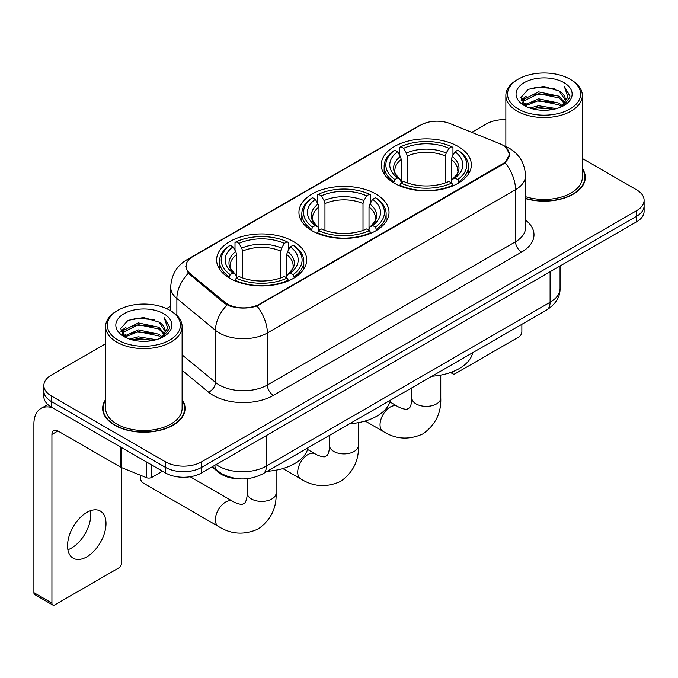 <?xml version="1.0" encoding="UTF-8"?>
<svg xmlns="http://www.w3.org/2000/svg" width="678" height="678" viewBox="0 0 678 678"><rect width="100%" height="100%" fill="white"/><g stroke="black" fill="none" stroke-linecap="round" stroke-linejoin="round"><path stroke-width="1.02" d="M375.832 194.01A45.045 26.001 0 0 0 326.745 188.374A45.045 26.001 0 0 0 298.939 212.4A45.045 26.001 0 0 0 312.134 230.791A45.045 26.001 0 0 0 361.213 236.427A45.045 26.001 0 0 0 389.019 212.4A45.045 26.001 0 0 0 375.832 194.01M293.498 241.546A45.045 26.001 0 0 0 244.419 235.902A45.045 26.001 0 0 0 216.613 259.928A45.045 26.001 0 0 0 229.8 278.319A45.045 26.001 0 0 0 278.887 283.955A45.045 26.001 0 0 0 306.693 259.928A45.045 26.001 0 0 0 293.498 241.546M458.159 146.482A45.045 26.001 0 0 0 409.071 140.846A45.045 26.001 0 0 0 381.265 164.864A45.045 26.001 0 0 0 394.46 183.255A45.045 26.001 0 0 0 443.548 188.891A45.045 26.001 0 0 0 471.346 164.864A45.045 26.001 0 0 0 458.159 146.482M502.627 145.092A22.942 13.246 0 0 0 499.559 143.609L450.082 123.608A22.942 13.246 0 0 0 420.691 125.091L192.755 256.691A22.942 13.246 0 0 0 186.035 266.056A22.942 13.246 0 0 0 190.179 273.658L224.825 302.227A22.942 13.246 0 0 0 259.852 303.99L502.627 163.83A22.942 13.246 0 0 0 509.348 154.457A22.942 13.246 0 0 0 502.627 145.092M238.902 478.812A25.493 14.721 180 0 1 218.841 472.549L212.019 466.913M105.624 399.545A41.214 23.798 0 0 0 102.649 408.427A41.214 23.798 0 0 0 114.726 425.25A41.214 23.798 0 0 0 159.644 430.411A41.214 23.798 0 0 0 185.086 408.427A41.214 23.798 0 0 0 182.111 399.545M103.081 410.563A41.214 23.798 0 0 0 102.937 411.199M506.059 147.626L509.644 154.321L505.152 162.72L502.923 164.339L256.97 306.007C247.868 308.753 238.775 308.753 229.681 306.007L224.528 303.405L188.34 273.268L185.73 266.657L186.908 262.437M105.624 343.763L51.325 375.12A25.493 14.721 0 0 0 43.858 385.528L43.858 396.63A25.493 14.721 0 0 0 51.325 407.037L165.5 472.956L165.5 467.405A25.493 14.721 0 0 0 201.561 467.405L636.634 216.214A25.493 14.721 0 0 0 644.1 205.807A25.493 14.721 0 0 1 636.634 216.214L201.561 467.405A25.493 14.721 0 0 1 165.5 467.405L51.325 401.486L165.5 467.405L165.5 461.854A25.493 14.721 0 0 0 201.561 461.854L636.634 210.663A25.493 14.721 0 0 0 644.1 200.256A25.493 14.721 0 0 0 636.634 189.848L582.334 158.499M43.858 391.079A25.493 14.721 0 0 0 51.325 401.486A25.493 14.721 0 0 1 43.858 391.079M525.501 198.595A41.214 23.798 0 0 0 585.309 177.356A41.214 23.798 0 0 0 582.334 168.483M505.847 119.642A25.493 14.721 0 0 0 486.397 123.93L471.769 132.371M170.72 306.185L166.534 308.6M43.858 385.528A25.493 14.721 0 0 0 51.325 395.935L165.5 461.854M184.806 411.199A41.214 23.798 0 0 0 184.662 410.563M585.029 180.136A41.214 23.798 0 0 0 584.885 179.501M165.5 472.956A25.493 14.721 0 0 0 201.561 472.956L636.634 221.765A25.493 14.721 0 0 0 644.1 211.358L644.1 200.256M452.082 371.959L452.15 371.993A4.246 2.449 120 0 0 453.031 373.942A4.246 2.449 120 0 0 455.15 373.731L518.848 336.958A4.246 2.449 120 0 0 521.857 331.754L521.857 324.313M518.246 109.014A36.544 21.094 0 0 0 569.927 109.014A36.544 21.094 0 0 0 569.927 79.173L571.13 79.868A38.239 22.077 0 0 1 582.334 95.479A38.239 22.077 0 0 1 558.723 115.879A38.239 22.077 0 0 1 517.051 111.09A38.239 22.077 0 0 1 505.847 95.479A38.239 22.077 0 0 1 517.051 79.868L518.246 79.173A36.544 21.094 0 0 0 518.246 109.014M525.501 196.654A38.239 22.077 0 0 0 582.334 177.356L582.334 95.479M525.501 198.323A40.79 23.552 0 0 0 584.885 177.356A40.79 23.552 0 0 0 582.334 169.161M529.772 108.014L538.595 105.751L556.469 108.616M532.298 108.785L538.595 107.488L553.858 109.268L537.4 107.963L532.476 108.827M524.297 105.158L538.595 98.819L559.113 103.149L562.418 105.887M525.153 105.904L538.595 100.547L559.113 104.878L561.503 106.709M523.094 103.997L522.84 102.293L523.569 99.395L538.595 91.877L559.113 96.208L564.732 102.581M522.908 103.158L523.569 101.132L538.595 93.615L559.113 97.946L564.325 103.412M561.282 106.887A21.247 12.263 0 0 0 565.333 99.674A21.247 12.263 0 0 0 559.113 91.005L565.325 100.098M563.918 82.64A28.044 16.196 0 0 0 524.323 82.606A28.044 16.196 0 0 0 524.136 105.471A28.044 16.196 0 0 0 524.255 105.539A28.044 16.196 0 0 0 564.045 105.471A28.044 16.196 0 0 0 563.918 82.64M559.113 91.005L543.849 86.445L528.162 89.335L520.89 97.547L525.713 106.31M563.02 106.039L569.8 97.437L569.935 95.895L564.418 86.682L567.893 97.005L561.503 106.785M571.13 79.868L569.927 79.173A36.544 21.094 0 0 0 518.246 79.173M564.418 86.682L569.927 96.251M527.798 89.513L537.4 87.14L554.612 88.682M521.162 100.675L524.297 98.217M531.205 95.284L537.4 94.081L554.002 95.445M531.205 102.225L537.4 101.022L554.002 102.386M520.984 99.997L526.128 96.335M523.721 104.658L526.128 103.276M393.647 182.772L394.859 179.56A40.451 23.357 0 0 1 394.859 150.177L397.639 151.787A36.544 21.094 0 0 0 397.639 177.95L400.384 179.509L401.274 182.789M401.274 181.45L401.274 159.483L400.384 156.516L397.639 151.787M399.656 155.262L399.656 147.397L400.868 146.711A40.451 23.357 0 0 1 451.751 146.711L448.963 148.312A36.544 21.094 0 0 0 403.647 148.312L406.393 153.05L407.283 156.016L407.283 182.882M445.336 182.882L445.336 156.016L446.217 153.05L448.963 148.312M431.928 376.231A46.74 26.984 0 0 0 472.71 352.687M399.656 185.111A42.155 24.34 0 0 0 452.955 185.111L451.751 183.026A40.451 23.357 0 0 1 400.868 183.026L399.656 185.831M452.955 185.831L452.955 185.111M394.859 150.177L393.647 150.872A42.155 24.34 0 0 0 384.155 166.254A42.155 24.34 0 0 0 393.647 181.645M451.751 146.711L452.955 147.397L452.955 155.262M400.868 183.026L403.647 181.416A36.544 21.094 0 0 0 448.963 181.416L451.751 183.026M397.639 177.95L394.859 179.56M403.647 148.312L400.868 146.711M400.384 156.516A32.688 18.874 0 0 0 400.384 179.509L400.537 179.611C395.893 175.119 394.003 172.076 394.867 170.466A31.442 18.153 0 0 1 401.274 159.483M458.964 181.645A42.155 24.34 0 0 0 468.456 166.254A42.155 24.34 0 0 0 458.964 150.872L457.76 150.177A40.451 23.357 0 0 1 457.76 179.56L458.964 182.772M457.76 179.56L454.98 177.95A36.544 21.094 0 0 0 454.98 151.787L457.76 150.177M454.98 151.787L452.226 156.516L451.345 159.483L451.345 181.45L452.226 179.509L454.98 177.95M451.345 159.483A31.442 18.153 0 0 1 457.752 170.466C458.608 172.085 456.718 175.136 452.073 179.611L452.226 179.509A32.688 18.874 0 0 0 452.226 156.516M451.345 182.789L451.345 181.45M311.321 230.308L312.533 227.088A40.451 23.357 0 0 1 312.533 197.713L315.312 199.315A36.544 21.094 0 0 0 315.312 225.486L318.058 227.045L318.948 230.325M318.948 228.986L318.948 207.019L318.058 204.053L315.312 199.315M317.329 202.798L317.329 194.933L318.541 194.239A40.451 23.357 0 0 1 369.425 194.239L366.637 195.849A36.544 21.094 0 0 0 321.321 195.849L324.067 200.578L324.957 203.544L324.957 230.41M363.01 230.41L363.01 203.544L363.891 200.578L366.637 195.849M349.594 423.767A46.74 26.984 0 0 0 390.384 400.223M317.329 232.639A42.155 24.34 0 0 0 370.629 232.639L369.425 230.554A40.451 23.357 0 0 1 318.541 230.554L317.329 233.368M370.629 233.368L370.629 232.639M312.533 197.713L311.321 198.4A42.155 24.34 0 0 0 301.829 213.79A42.155 24.34 0 0 0 311.321 229.172M369.425 194.239L370.629 194.933L370.629 202.798M318.541 230.554L321.321 228.952A36.544 21.094 0 0 0 366.637 228.952L369.425 230.554M315.312 225.486L312.533 227.088M321.321 195.849L318.541 194.239M318.058 204.053A32.688 18.874 0 0 0 318.058 227.045L318.211 227.147C313.567 222.655 311.677 219.604 312.533 218.002A31.442 18.153 0 0 1 318.948 207.019M376.637 229.172A42.155 24.34 0 0 0 386.129 213.79A42.155 24.34 0 0 0 376.637 198.4L375.434 197.713A40.451 23.357 0 0 1 375.434 227.088L376.637 230.308M375.434 227.088L372.646 225.486A36.544 21.094 0 0 0 372.646 199.315L375.434 197.713M372.646 199.315L369.9 204.053L369.018 207.019L369.018 228.986L369.9 227.045L372.646 225.486M369.018 207.019A31.442 18.153 0 0 1 375.426 218.002C376.282 219.613 374.392 222.664 369.747 227.147L369.9 227.045A32.688 18.874 0 0 0 369.9 204.053M369.018 230.325L369.018 228.986M140.321 475.202A14.45 8.339 120 0 0 140.261 476.431A14.45 8.339 120 0 0 143.253 483.041L218.375 526.408A14.45 8.339 -60 0 1 216.155 514.831A14.45 8.339 -60 0 1 225.596 502.101A14.45 8.339 -60 0 1 232.817 501.381C233.622 502.101 239.165 504.61 242.351 504.339L244.995 502.813C246.826 500.186 247.428 494.135 247.207 493.084A14.45 8.339 180 0 0 251.436 498.974A14.45 8.339 180 0 0 271.87 498.974A14.45 8.339 180 0 0 276.099 493.084C276.717 508.034 270.785 519.984 258.318 528.933C244.334 535.264 231.02 534.417 218.375 526.408M228.994 277.836L230.198 274.615A40.451 23.357 0 0 1 230.198 245.241L232.986 246.851A36.544 21.094 0 0 0 232.986 273.014L235.732 274.573L236.614 277.853M236.614 276.514L236.614 254.547L235.732 251.58L232.986 246.851M235.003 250.326L235.003 242.461L236.215 241.775A40.451 23.357 0 0 1 287.091 241.775L284.311 243.377A36.544 21.094 0 0 0 238.995 243.377L241.741 248.114L242.631 251.08L242.631 277.946M280.675 277.946L280.675 251.08L281.565 248.114L284.311 243.377M267.268 471.295A46.74 26.984 0 0 0 308.058 447.751M235.003 280.175A42.155 24.34 0 0 0 288.303 280.175L287.091 278.09A40.451 23.357 0 0 1 236.215 278.09L235.003 280.895M288.303 280.895L288.303 280.175M230.198 245.241L228.994 245.936A42.155 24.34 0 0 0 219.502 261.318A42.155 24.34 0 0 0 228.994 276.7M287.091 241.775L288.303 242.461L288.303 250.326M236.215 278.09L238.995 276.48A36.544 21.094 0 0 0 284.311 276.48L287.091 278.09M232.986 273.014L230.198 274.615M238.995 243.377L236.215 241.775M235.732 251.58A32.688 18.874 0 0 0 235.732 274.573L235.885 274.675C231.24 270.183 229.35 267.14 230.206 265.53A31.442 18.153 0 0 1 236.614 254.547M294.311 276.7A42.155 24.34 0 0 0 303.803 261.318A42.155 24.34 0 0 0 294.311 245.936L293.099 245.241A40.451 23.357 0 0 1 293.099 274.615L294.311 277.836M293.099 274.615L290.32 273.014A36.544 21.094 0 0 0 290.32 246.851L293.099 245.241M290.32 246.851L287.574 251.58L286.684 254.547L286.684 276.514L287.574 274.573L290.32 273.014M286.684 254.547A31.442 18.153 0 0 1 293.099 265.53C293.955 267.149 292.057 270.191 287.421 274.675L287.574 274.573A32.688 18.874 0 0 0 287.574 251.58M286.684 277.853L286.684 276.514M90.411 510.746A27.196 15.704 -60 0 1 71.529 548.044A27.196 15.704 -60 0 1 67.902 549.739M86.784 556.85A27.196 15.704 120 0 0 104.548 532.883A27.196 15.704 120 0 0 100.378 511.093A27.196 15.704 120 0 0 86.784 512.441A27.196 15.704 120 0 0 69.012 536.4A27.196 15.704 120 0 0 73.182 558.197A27.196 15.704 120 0 0 86.784 556.85M151.83 465.066L151.83 477.38L162.5 471.218M52.596 407.766A33.993 19.628 -120 0 0 40.943 408.478A33.993 19.628 -120 0 0 33.9 424.038L33.9 592.657L51.926 603.064L51.926 434.445A8.5 4.907 60 0 1 53.689 430.555A8.5 4.907 60 0 1 57.935 430.979L120.769 467.252L120.769 447.133M51.926 603.064A4.246 2.449 120 0 0 52.808 605.005L34.781 594.598A4.246 2.449 -60 0 1 33.9 592.657M52.808 605.005A4.246 2.449 120 0 0 54.935 604.793L118.633 568.02A4.246 2.449 120 0 0 121.633 562.816L121.633 467.65M151.83 477.38A4.246 2.449 180 0 1 146.389 477.651L121.337 467.523A4.246 2.449 180 0 1 120.769 467.252M118.031 340.076A36.544 21.094 0 0 0 169.712 340.076A36.544 21.094 0 0 0 169.712 310.236L170.915 310.931A38.239 22.077 0 0 1 182.111 326.542A38.239 22.077 0 0 1 158.508 346.941A38.239 22.077 0 0 1 116.828 342.153A38.239 22.077 0 0 1 105.624 326.542A38.239 22.077 0 0 1 116.828 310.931L118.031 310.236A36.544 21.094 0 0 0 118.031 340.076M105.624 326.542L105.624 408.427A38.239 22.077 0 0 0 116.828 424.038A38.239 22.077 0 0 0 158.508 428.818A38.239 22.077 0 0 0 182.111 408.427L182.111 326.542M105.624 400.232A40.79 23.552 0 0 0 103.081 408.427A40.79 23.552 0 0 0 115.023 425.081A40.79 23.552 0 0 0 159.483 430.183A40.79 23.552 0 0 0 184.662 408.427A40.79 23.552 0 0 0 182.111 400.232M129.557 339.076L138.371 336.822L156.254 339.686M132.074 339.848L138.371 338.551L153.635 340.331M124.057 336.246L138.371 329.881L158.889 334.212L162.195 336.949M124.93 336.966L138.371 331.618L158.889 335.949L161.279 337.771M122.879 335.068L122.625 333.356L123.345 330.457L138.371 322.94L158.889 327.271L164.508 333.644M122.693 334.22L123.345 332.195L138.371 324.677L158.889 329.008L164.11 334.474M161.067 337.949A21.247 12.263 0 0 0 165.118 330.745A21.247 12.263 0 0 0 158.889 322.067L165.101 331.161M163.703 313.711A28.044 16.196 0 0 0 124.099 313.668A28.044 16.196 0 0 0 123.921 336.534A28.044 16.196 0 0 0 124.04 336.602A28.044 16.196 0 0 0 163.822 336.534A28.044 16.196 0 0 0 163.703 313.711M158.889 322.067L143.626 317.516L127.939 320.397L120.667 328.618L125.489 337.373M162.805 337.102L169.576 328.499L169.712 326.966L164.203 317.753L167.678 328.076L161.288 337.847M170.915 310.931L169.712 310.236A36.544 21.094 0 0 0 118.031 310.236M164.203 317.753L169.712 327.313M127.574 320.575L137.185 318.211L154.389 319.753M120.947 331.745L124.082 329.279M130.981 326.347L137.185 325.143L153.779 326.508M130.981 333.288L137.185 332.084L153.779 333.449M132.252 339.89L137.185 339.025L153.618 340.339M120.769 331.059L125.913 327.406M123.498 335.729L125.913 334.339M190.179 273.658L190.179 275.082M224.825 302.227L224.825 303.642M259.852 303.99L259.852 304.676M502.627 163.83L502.627 164.508M218.841 471.786L218.841 472.549M525.501 220.062A42.494 24.535 180 0 1 521.552 252.123L273.37 395.41A8.5 4.907 60 0 1 267.361 385.002L515.543 241.715A33.993 19.628 0 0 0 525.501 227.842L525.501 175.797A33.993 19.628 180 0 1 515.543 189.671A29.747 17.17 -120 0 0 505.152 162.72M273.37 395.41A42.494 24.535 180 0 1 213.273 395.41A42.494 24.535 180 0 1 208.519 392.138L182.111 370.366M227.062 304.981A29.747 19.891 129.5 0 0 215.477 330.339L215.477 382.384A33.993 19.628 0 0 0 219.291 385.002A33.993 19.628 0 0 0 267.361 385.002L267.361 332.966A33.993 19.628 180 0 1 219.291 332.966A33.993 19.628 180 0 1 215.477 330.339L176.873 298.506A33.993 19.628 180 0 1 170.72 287.252L170.72 310.821M525.501 175.797C524.925 163.576 519.551 154.406 509.381 148.304L505.093 146.211A29.747 13.933 112 0 0 503.83 145.838M256.97 306.007A29.747 17.17 60 0 1 267.361 332.966L515.543 189.671L515.543 241.715A8.5 4.907 60 0 0 521.552 252.123M190.043 258.572A29.747 17.17 -120 0 0 186.84 259.759C176.67 265.861 171.297 275.031 170.72 287.252M186.84 259.759L418.496 126.015A29.747 17.17 60 0 1 420.75 125.057M188.34 273.268A29.747 19.891 129.5 0 0 176.873 298.506L176.873 315.389M201.561 461.854L201.561 472.956M636.634 210.663L636.634 221.765M51.325 395.935L51.325 407.037M182.111 354.874L215.477 382.384A8.5 5.687 -50.5 0 1 208.519 392.138M216.104 464.557A33.993 19.628 0 0 0 218.384 466.015A33.993 19.628 0 0 0 266.462 466.015L550.095 302.261A33.993 19.628 0 0 0 560.053 288.379C560.308 296.82 555.807 304.032 546.578 310.041L262.937 473.795A17.001 9.814 60 0 0 266.462 466.015L266.462 435.488M550.095 271.725L550.095 302.261A17.001 9.814 60 0 1 546.578 310.041M214.723 465.354A17.001 11.365 129.5 0 0 217.689 470.879L212.528 466.625M440.751 375.112L440.751 398.02A14.45 8.339 180 0 1 436.522 403.919A14.45 8.339 180 0 1 416.089 403.919A14.45 8.339 180 0 1 411.86 398.02C412.08 399.071 411.478 405.13 409.648 407.749L407.003 409.275C403.817 409.554 398.283 407.037 397.478 406.325L389.918 401.961M440.751 398.02C441.37 412.97 435.445 424.92 422.97 433.869C408.987 440.2 395.672 439.361 383.028 431.344A14.45 8.339 -60 0 1 380.816 419.767A14.45 8.339 -60 0 1 390.248 407.037A14.45 8.339 -60 0 1 397.478 406.325M445.336 156.016A31.442 18.153 0 0 0 407.283 156.016M446.217 153.05A32.688 18.874 0 0 0 406.393 153.05M358.425 422.64L358.425 445.548A14.45 8.339 180 0 1 354.196 451.446A14.45 8.339 180 0 1 333.762 451.446A14.45 8.339 180 0 1 329.533 445.548C329.754 446.607 329.152 452.658 327.321 455.277L324.677 456.803C321.491 457.082 315.956 454.574 315.151 453.853L307.592 449.489M358.425 445.548C359.043 460.498 353.119 472.456 340.644 481.405C326.66 487.728 313.346 486.889 300.701 478.88A14.45 8.339 -60 0 1 298.49 467.303A14.45 8.339 -60 0 1 307.922 454.574A14.45 8.339 -60 0 1 315.151 453.853M363.01 203.544A31.442 18.153 0 0 0 324.957 203.544M363.891 200.578A32.688 18.874 0 0 0 324.067 200.578M280.675 251.08A31.442 18.153 0 0 0 242.631 251.08M281.565 248.114A32.688 18.874 0 0 0 241.741 248.114M51.926 434.445L57.935 430.979M121.337 447.455L121.337 467.523M146.389 477.651L146.389 461.921M186.035 266.056L186.035 268.869M509.348 154.457L509.348 156.482M418.496 126.015L426.267 122.718M505.093 146.211L503.245 145.465M262.937 473.795C249.258 480.668 235.58 480.668 221.909 473.795L217.689 470.879M560.053 288.379L560.053 265.979M453.031 373.942L450.556 372.519M584.885 180.763L584.885 177.356M522.84 103.7L522.84 102.293M505.847 146.524L505.847 95.479M383.028 431.344L365.162 421.03M384.155 174.034L384.155 166.254M468.456 174.034L468.456 166.254M411.86 387.816L411.86 398.02M300.701 478.88L282.836 468.566M301.829 221.562L301.829 213.79M386.129 221.562L386.129 213.79M329.533 435.352L329.533 445.548M140.261 475.176L140.261 476.431M276.099 470.168L276.099 493.084M219.502 269.098L219.502 261.318M303.803 269.098L303.803 261.318M232.817 501.381L190.162 476.761M247.207 478.702L247.207 493.084M40.943 408.478L47.816 404.503M184.662 411.834L184.662 408.427M122.625 334.762L122.625 333.356M103.081 411.834L103.081 408.427"/></g></svg>
